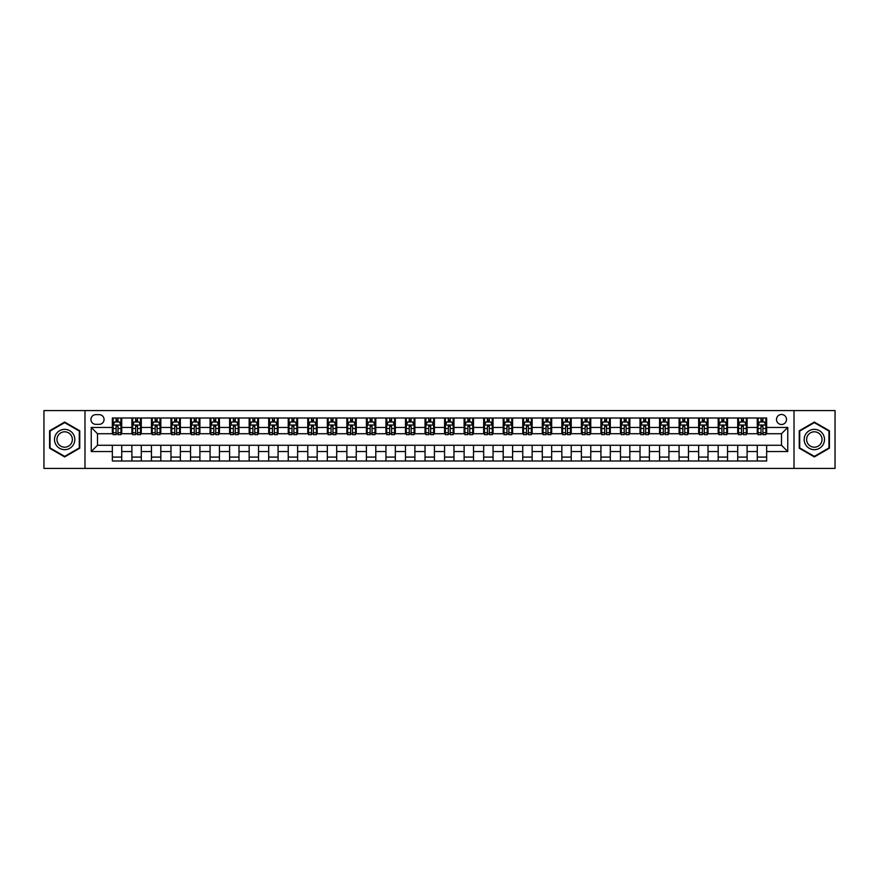 <?xml version="1.0" encoding="UTF-8"?>
<svg xmlns="http://www.w3.org/2000/svg" width="879" height="879" viewBox="0 0 879 879"><rect width="100%" height="100%" fill="white"/><g stroke="black" fill="none" stroke-linecap="round" stroke-linejoin="round"><path stroke-width="1.32" d="M781.497 414.481A4.999 4.999 0 0 0 776.498 419.492A4.999 4.999 0 0 0 781.497 424.491A4.999 4.999 0 0 0 786.507 419.492A4.999 4.999 0 0 0 781.497 414.481M794.012 468.419L835.05 468.419L835.05 410.581L794.012 410.581L794.012 468.419L84.988 468.419L84.988 410.581L43.95 410.581L43.95 468.419L84.988 468.419M95.778 424.337L99.217 424.337A4.845 4.845 0 0 0 104.063 419.492A4.845 4.845 0 0 0 99.217 414.646L95.778 414.646A4.845 4.845 0 0 0 90.933 419.492A4.845 4.845 0 0 0 95.778 424.337M794.012 410.581L84.988 410.581M112.347 451.542L91.24 451.542L91.24 427.458L112.347 427.458L112.347 433.721L97.503 433.721L97.503 445.279L112.347 445.279L112.347 461.003L766.653 461.003L766.653 445.279L781.497 445.279L781.497 433.721L766.653 433.721L766.653 427.458L787.76 427.458L787.76 451.542L766.653 451.542M766.653 427.458L766.653 417.997L112.347 417.997L112.347 427.458M757.269 417.997L757.269 433.721L758.05 433.721M761.016 433.721L762.895 433.721M765.873 433.721L766.653 433.721M757.269 433.721L746.326 433.721M737.723 417.997L737.723 433.721L738.503 433.721M741.48 433.721L743.359 433.721M737.723 433.721L726.779 433.721M718.187 417.997L718.187 433.721L718.967 433.721M721.934 433.721L723.813 433.721M718.187 433.721L707.243 433.721M698.64 417.997L698.64 433.721L699.42 433.721M702.387 433.721L704.266 433.721M698.64 433.721L687.697 433.721M679.093 417.997L679.093 433.721L679.874 433.721M682.851 433.721L684.73 433.721M679.093 433.721L668.15 433.721M659.558 417.997L659.558 433.721L660.338 433.721M663.304 433.721L665.183 433.721M659.558 433.721L648.614 433.721M640.011 417.997L640.011 433.721L640.791 433.721M643.769 433.721L645.636 433.721M640.011 433.721L629.067 433.721M620.464 417.997L620.464 433.721L621.255 433.721M624.222 433.721L626.101 433.721M620.464 433.721L609.521 433.721M600.928 417.997L600.928 433.721L601.708 433.721M604.675 433.721L606.554 433.721M600.928 433.721L589.985 433.721M581.382 417.997L581.382 433.721L582.162 433.721M585.139 433.721L587.007 433.721M581.382 433.721L570.438 433.721M561.835 417.997L561.835 433.721L562.626 433.721M565.593 433.721L567.471 433.721M561.835 433.721L550.891 433.721M542.299 417.997L542.299 433.721L543.079 433.721M546.046 433.721L547.925 433.721M542.299 433.721L531.356 433.721M522.752 417.997L522.752 433.721L523.532 433.721M526.51 433.721L528.378 433.721M522.752 433.721L511.809 433.721M503.206 417.997L503.206 433.721L503.997 433.721M506.963 433.721L508.842 433.721M503.206 433.721L492.262 433.721M483.67 417.997L483.67 433.721L484.45 433.721M487.416 433.721L489.295 433.721M483.67 433.721L472.726 433.721M464.123 417.997L464.123 433.721L464.903 433.721M467.881 433.721L469.749 433.721M464.123 433.721L453.179 433.721M444.576 417.997L444.576 433.721L445.367 433.721M448.334 433.721L450.213 433.721M444.576 433.721L433.633 433.721M425.04 417.997L425.04 433.721L425.821 433.721M428.787 433.721L430.666 433.721M425.04 433.721L414.097 433.721M405.494 417.997L405.494 433.721L406.274 433.721M409.251 433.721L411.119 433.721M405.494 433.721L394.55 433.721M385.947 417.997L385.947 433.721L386.738 433.721M389.705 433.721L391.584 433.721M385.947 433.721L375.003 433.721M366.411 417.997L366.411 433.721L367.191 433.721M370.158 433.721L372.037 433.721M366.411 433.721L355.468 433.721M346.864 417.997L346.864 433.721L347.644 433.721M350.622 433.721L352.49 433.721M346.864 433.721L335.921 433.721M327.329 417.997L327.329 433.721L328.109 433.721M331.075 433.721L332.954 433.721M327.329 433.721L316.374 433.721M307.782 417.997L307.782 433.721L308.562 433.721M311.529 433.721L313.407 433.721M307.782 433.721L296.838 433.721M288.235 417.997L288.235 433.721L289.015 433.721M291.993 433.721L293.861 433.721M288.235 433.721L277.292 433.721M268.699 417.997L268.699 433.721L269.479 433.721M272.446 433.721L274.325 433.721M268.699 433.721L257.745 433.721M249.153 417.997L249.153 433.721L249.933 433.721M252.899 433.721L254.778 433.721M249.153 433.721L238.209 433.721M229.606 417.997L229.606 433.721L230.386 433.721M233.364 433.721L235.231 433.721M229.606 433.721L218.662 433.721M210.07 417.997L210.07 433.721L210.85 433.721M213.817 433.721L215.696 433.721M210.07 433.721L199.126 433.721M190.523 417.997L190.523 433.721L191.303 433.721M194.27 433.721L196.149 433.721M190.523 433.721L179.58 433.721M170.976 417.997L170.976 433.721L171.757 433.721M174.734 433.721L176.613 433.721M170.976 433.721L160.033 433.721M151.441 417.997L151.441 433.721L152.221 433.721M155.187 433.721L157.066 433.721M151.441 433.721L140.497 433.721M131.894 417.997L131.894 433.721L132.674 433.721M135.641 433.721L137.52 433.721M131.894 433.721L120.95 433.721M112.347 433.721L113.127 433.721M116.105 433.721L117.984 433.721M112.347 445.279L121.731 445.279L121.731 461.003M766.653 445.279L121.731 445.279M121.731 417.997L121.731 433.721M112.347 421.909L113.127 421.909M116.105 421.909L117.984 421.909M120.95 421.909L121.731 421.909M112.347 457.091L121.731 457.091M131.894 445.279L131.894 461.003M141.277 417.997L141.277 433.721M131.894 421.909L132.674 421.909M135.641 421.909L137.52 421.909M140.497 421.909L141.277 421.909M141.277 445.279L141.277 461.003M131.894 457.091L141.277 457.091M151.441 445.279L151.441 461.003M160.813 445.279L160.813 461.003M151.441 457.091L160.813 457.091M160.813 417.997L160.813 433.721M151.441 421.909L152.221 421.909M155.187 421.909L157.066 421.909M160.033 421.909L160.813 421.909M170.976 445.279L170.976 461.003M180.36 445.279L180.36 461.003M170.976 457.091L180.36 457.091M180.36 417.997L180.36 433.721M170.976 421.909L171.757 421.909M174.734 421.909L176.613 421.909M179.58 421.909L180.36 421.909M190.523 445.279L190.523 461.003M199.907 445.279L199.907 461.003M190.523 457.091L199.907 457.091M199.907 417.997L199.907 433.721M190.523 421.909L191.303 421.909M194.27 421.909L196.149 421.909M199.126 421.909L199.907 421.909M210.07 445.279L210.07 461.003M219.442 445.279L219.442 461.003M210.07 457.091L219.442 457.091M219.442 417.997L219.442 433.721M210.07 421.909L210.85 421.909M213.817 421.909L215.696 421.909M218.662 421.909L219.442 421.909M229.606 445.279L229.606 461.003M238.989 445.279L238.989 461.003M229.606 457.091L238.989 457.091M238.989 417.997L238.989 433.721M229.606 421.909L230.386 421.909M233.364 421.909L235.231 421.909M238.209 421.909L238.989 421.909M249.153 445.279L249.153 461.003M258.536 445.279L258.536 461.003M249.153 457.091L258.536 457.091M258.536 417.997L258.536 433.721M249.153 421.909L249.933 421.909M252.899 421.909L254.778 421.909M257.745 421.909L258.536 421.909M268.699 445.279L268.699 461.003M278.072 445.279L278.072 461.003M268.699 457.091L278.072 457.091M278.072 417.997L278.072 433.721M268.699 421.909L269.479 421.909M272.446 421.909L274.325 421.909M277.292 421.909L278.072 421.909M288.235 445.279L288.235 461.003M297.618 445.279L297.618 461.003M288.235 457.091L297.618 457.091M297.618 417.997L297.618 433.721M288.235 421.909L289.015 421.909M291.993 421.909L293.861 421.909M296.838 421.909L297.618 421.909M307.782 445.279L307.782 461.003M317.165 445.279L317.165 461.003M307.782 457.091L317.165 457.091M317.165 417.997L317.165 433.721M307.782 421.909L308.562 421.909M311.529 421.909L313.407 421.909M316.374 421.909L317.165 421.909M327.329 445.279L327.329 461.003M336.701 445.279L336.701 461.003M327.329 457.091L336.701 457.091M336.701 417.997L336.701 433.721M327.329 421.909L328.109 421.909M331.075 421.909L332.954 421.909M335.921 421.909L336.701 421.909M346.864 445.279L346.864 461.003M356.248 445.279L356.248 461.003M346.864 457.091L356.248 457.091M356.248 417.997L356.248 433.721M346.864 421.909L347.644 421.909M350.622 421.909L352.49 421.909M355.468 421.909L356.248 421.909M366.411 445.279L366.411 461.003M375.794 445.279L375.794 461.003M366.411 457.091L375.794 457.091M375.794 417.997L375.794 433.721M366.411 421.909L367.191 421.909M370.158 421.909L372.037 421.909M375.003 421.909L375.794 421.909M385.947 445.279L385.947 461.003M395.33 445.279L395.33 461.003M385.947 457.091L395.33 457.091M395.33 417.997L395.33 433.721M385.947 421.909L386.738 421.909M389.705 421.909L391.584 421.909M394.55 421.909L395.33 421.909M405.494 445.279L405.494 461.003M414.877 445.279L414.877 461.003M405.494 457.091L414.877 457.091M414.877 417.997L414.877 433.721M405.494 421.909L406.274 421.909M409.251 421.909L411.119 421.909M414.097 421.909L414.877 421.909M425.04 445.279L425.04 461.003M434.424 445.279L434.424 461.003M425.04 457.091L434.424 457.091M434.424 417.997L434.424 433.721M425.04 421.909L425.821 421.909M428.787 421.909L430.666 421.909M433.633 421.909L434.424 421.909M444.576 445.279L444.576 461.003M453.96 445.279L453.96 461.003M444.576 457.091L453.96 457.091M453.96 417.997L453.96 433.721M444.576 421.909L445.367 421.909M448.334 421.909L450.213 421.909M453.179 421.909L453.96 421.909M464.123 445.279L464.123 461.003M473.506 445.279L473.506 461.003M464.123 457.091L473.506 457.091M473.506 417.997L473.506 433.721M464.123 421.909L464.903 421.909M467.881 421.909L469.749 421.909M472.726 421.909L473.506 421.909M483.67 445.279L483.67 461.003M493.053 445.279L493.053 461.003M483.67 457.091L493.053 457.091M493.053 417.997L493.053 433.721M483.67 421.909L484.45 421.909M487.416 421.909L489.295 421.909M492.262 421.909L493.053 421.909M503.206 445.279L503.206 461.003M512.589 445.279L512.589 461.003M503.206 457.091L512.589 457.091M512.589 417.997L512.589 433.721M503.206 421.909L503.997 421.909M506.963 421.909L508.842 421.909M511.809 421.909L512.589 421.909M522.752 445.279L522.752 461.003M532.136 445.279L532.136 461.003M522.752 457.091L532.136 457.091M532.136 417.997L532.136 433.721M522.752 421.909L523.532 421.909M526.51 421.909L528.378 421.909M531.356 421.909L532.136 421.909M542.299 445.279L542.299 461.003M551.671 445.279L551.671 461.003M542.299 457.091L551.671 457.091M551.671 417.997L551.671 433.721M542.299 421.909L543.079 421.909M546.046 421.909L547.925 421.909M550.891 421.909L551.671 421.909M561.835 445.279L561.835 461.003M571.218 445.279L571.218 461.003M561.835 457.091L571.218 457.091M571.218 417.997L571.218 433.721M561.835 421.909L562.626 421.909M565.593 421.909L567.471 421.909M570.438 421.909L571.218 421.909M581.382 445.279L581.382 461.003M590.765 445.279L590.765 461.003M581.382 457.091L590.765 457.091M590.765 417.997L590.765 433.721M581.382 421.909L582.162 421.909M585.139 421.909L587.007 421.909M589.985 421.909L590.765 421.909M600.928 445.279L600.928 461.003M610.301 445.279L610.301 461.003M600.928 457.091L610.301 457.091M610.301 417.997L610.301 433.721M600.928 421.909L601.708 421.909M604.675 421.909L606.554 421.909M609.521 421.909L610.301 421.909M620.464 445.279L620.464 461.003M629.847 445.279L629.847 461.003M620.464 457.091L629.847 457.091M629.847 417.997L629.847 433.721M620.464 421.909L621.255 421.909M624.222 421.909L626.101 421.909M629.067 421.909L629.847 421.909M640.011 445.279L640.011 461.003M649.394 445.279L649.394 461.003M640.011 457.091L649.394 457.091M649.394 417.997L649.394 433.721M640.011 421.909L640.791 421.909M643.769 421.909L645.636 421.909M648.614 421.909L649.394 421.909M659.558 445.279L659.558 461.003M668.93 445.279L668.93 461.003M659.558 457.091L668.93 457.091M668.93 417.997L668.93 433.721M659.558 421.909L660.338 421.909M663.304 421.909L665.183 421.909M668.15 421.909L668.93 421.909M679.093 445.279L679.093 461.003M688.477 445.279L688.477 461.003M679.093 457.091L688.477 457.091M688.477 417.997L688.477 433.721M679.093 421.909L679.874 421.909M682.851 421.909L684.73 421.909M687.697 421.909L688.477 421.909M698.64 445.279L698.64 461.003M708.024 445.279L708.024 461.003M698.64 457.091L708.024 457.091M708.024 417.997L708.024 433.721M698.64 421.909L699.42 421.909M702.387 421.909L704.266 421.909M707.243 421.909L708.024 421.909M718.187 445.279L718.187 461.003M727.559 445.279L727.559 461.003M718.187 457.091L727.559 457.091M727.559 417.997L727.559 433.721M718.187 421.909L718.967 421.909M721.934 421.909L723.813 421.909M726.779 421.909L727.559 421.909M737.723 445.279L737.723 461.003M747.106 445.279L747.106 461.003M737.723 457.091L747.106 457.091M747.106 417.997L747.106 433.721M737.723 421.909L738.503 421.909M741.48 421.909L743.359 421.909M746.326 421.909L747.106 421.909M757.269 445.279L757.269 461.003M757.269 457.091L766.653 457.091M757.269 421.909L758.05 421.909M761.016 421.909L762.895 421.909M765.873 421.909L766.653 421.909M97.503 433.721L91.24 427.458M97.503 445.279L91.24 451.542M787.76 427.458L781.497 433.721M787.76 451.542L781.497 445.279M64.661 456.926L79.747 448.213L79.747 430.787L64.661 422.074L49.576 430.787L49.576 448.213L64.661 456.926M829.424 430.787L814.339 422.074L799.253 430.787L799.253 448.213L814.339 456.926L829.424 448.213L829.424 430.787M117.984 420.03L116.105 420.03M120.95 432.699L117.984 432.699L117.984 434.655L120.95 434.655L120.95 425.117L119.39 421.986L114.699 421.986L113.127 425.117L113.127 434.655L116.105 434.655L116.105 432.699L113.127 432.699M113.127 425.117L113.127 417.997M120.95 425.117L120.95 417.997M116.105 421.986L116.105 417.997M117.984 417.997L117.984 421.986M117.984 432.699L117.984 426.293L116.105 426.293L116.105 432.699M137.52 420.03L135.641 420.03M140.497 432.699L137.52 432.699L137.52 434.655L140.497 434.655L140.497 425.117L138.926 421.986L134.234 421.986L132.674 425.117L132.674 434.655L135.641 434.655L135.641 432.699L132.674 432.699M132.674 425.117L132.674 417.997M140.497 425.117L140.497 417.997M135.641 421.986L135.641 417.997M137.52 417.997L137.52 421.986M137.52 432.699L137.52 426.293L135.641 426.293L135.641 432.699M157.066 420.03L155.187 420.03M160.033 432.699L157.066 432.699L157.066 434.655L160.033 434.655L160.033 425.117L158.473 421.986L153.781 421.986L152.221 425.117L152.221 434.655L155.187 434.655L155.187 432.699L152.221 432.699M152.221 425.117L152.221 417.997M160.033 425.117L160.033 417.997M155.187 421.986L155.187 417.997M157.066 417.997L157.066 421.986M157.066 432.699L157.066 426.293L155.187 426.293L155.187 432.699M176.613 420.03L174.734 420.03M179.58 432.699L176.613 432.699L176.613 434.655L179.58 434.655L179.58 425.117L178.019 421.986L173.328 421.986L171.757 425.117L171.757 434.655L174.734 434.655L174.734 432.699L171.757 432.699M171.757 425.117L171.757 417.997M179.58 425.117L179.58 417.997M174.734 421.986L174.734 417.997M176.613 417.997L176.613 421.986M176.613 432.699L176.613 426.293L174.734 426.293L174.734 432.699M196.149 420.03L194.27 420.03M199.126 432.699L196.149 432.699L196.149 434.655L199.126 434.655L199.126 425.117L197.555 421.986L192.864 421.986L191.303 425.117L191.303 434.655L194.27 434.655L194.27 432.699L191.303 432.699M191.303 425.117L191.303 417.997M199.126 425.117L199.126 417.997M194.27 421.986L194.27 417.997M196.149 417.997L196.149 421.986M196.149 432.699L196.149 426.293L194.27 426.293L194.27 432.699M73.462 434.424A10.163 10.163 0 0 0 59.585 430.699A10.163 10.163 0 0 0 55.86 444.576A10.163 10.163 0 0 0 69.749 448.301A10.163 10.163 0 0 0 73.462 434.424M71.331 435.654A7.691 7.691 0 0 0 60.816 432.842A7.691 7.691 0 0 0 58.003 443.346A7.691 7.691 0 0 0 68.518 446.158A7.691 7.691 0 0 0 71.331 435.654M64.661 456.377L50.048 447.938L50.048 431.062L64.661 422.623L79.286 431.062L79.286 447.938L64.661 456.377M814.339 449.663A10.163 10.163 0 0 0 824.502 439.5A10.163 10.163 0 0 0 814.339 429.337A10.163 10.163 0 0 0 804.175 439.5A10.163 10.163 0 0 0 814.339 449.663M814.339 447.191A7.691 7.691 0 0 0 822.03 439.5A7.691 7.691 0 0 0 814.339 431.809A7.691 7.691 0 0 0 806.636 439.5A7.691 7.691 0 0 0 814.339 447.191M799.714 431.062L814.339 422.623L828.952 431.062L828.952 447.938L814.339 456.377L799.714 447.938L799.714 431.062M215.696 420.03L213.817 420.03M218.662 432.699L215.696 432.699L215.696 434.655L218.662 434.655L218.662 425.117L217.102 421.986L212.41 421.986L210.85 425.117L210.85 434.655L213.817 434.655L213.817 432.699L210.85 432.699M210.85 425.117L210.85 417.997M218.662 425.117L218.662 417.997M213.817 421.986L213.817 417.997M215.696 417.997L215.696 421.986M215.696 432.699L215.696 426.293L213.817 426.293L213.817 432.699M235.231 420.03L233.364 420.03M238.209 432.699L235.231 432.699L235.231 434.655L238.209 434.655L238.209 425.117L236.649 421.986L231.957 421.986L230.386 425.117L230.386 434.655L233.364 434.655L233.364 432.699L230.386 432.699M230.386 425.117L230.386 417.997M238.209 425.117L238.209 417.997M233.364 421.986L233.364 417.997M235.231 417.997L235.231 421.986M235.231 432.699L235.231 426.293L233.364 426.293L233.364 432.699M254.778 420.03L252.899 420.03M257.745 432.699L254.778 432.699L254.778 434.655L257.745 434.655L257.745 425.117L256.185 421.986L251.493 421.986L249.933 425.117L249.933 434.655L252.899 434.655L252.899 432.699L249.933 432.699M249.933 425.117L249.933 417.997M257.745 425.117L257.745 417.997M252.899 421.986L252.899 417.997M254.778 417.997L254.778 421.986M254.778 432.699L254.778 426.293L252.899 426.293L252.899 432.699M274.325 420.03L272.446 420.03M277.292 432.699L274.325 432.699L274.325 434.655L277.292 434.655L277.292 425.117L275.731 421.986L271.04 421.986L269.479 425.117L269.479 434.655L272.446 434.655L272.446 432.699L269.479 432.699M269.479 425.117L269.479 417.997M277.292 425.117L277.292 417.997M272.446 421.986L272.446 417.997M274.325 417.997L274.325 421.986M274.325 432.699L274.325 426.293L272.446 426.293L272.446 432.699M293.861 420.03L291.993 420.03M296.838 432.699L293.861 432.699L293.861 434.655L296.838 434.655L296.838 425.117L295.278 421.986L290.586 421.986L289.015 425.117L289.015 434.655L291.993 434.655L291.993 432.699L289.015 432.699M289.015 425.117L289.015 417.997M296.838 425.117L296.838 417.997M291.993 421.986L291.993 417.997M293.861 417.997L293.861 421.986M293.861 432.699L293.861 426.293L291.993 426.293L291.993 432.699M313.407 420.03L311.529 420.03M316.374 432.699L313.407 432.699L313.407 434.655L316.374 434.655L316.374 425.117L314.814 421.986L310.122 421.986L308.562 425.117L308.562 434.655L311.529 434.655L311.529 432.699L308.562 432.699M308.562 425.117L308.562 417.997M316.374 425.117L316.374 417.997M311.529 421.986L311.529 417.997M313.407 417.997L313.407 421.986M313.407 432.699L313.407 426.293L311.529 426.293L311.529 432.699M332.954 420.03L331.075 420.03M335.921 432.699L332.954 432.699L332.954 434.655L335.921 434.655L335.921 425.117L334.361 421.986L329.669 421.986L328.109 425.117L328.109 434.655L331.075 434.655L331.075 432.699L328.109 432.699M328.109 425.117L328.109 417.997M335.921 425.117L335.921 417.997M331.075 421.986L331.075 417.997M332.954 417.997L332.954 421.986M332.954 432.699L332.954 426.293L331.075 426.293L331.075 432.699M352.49 420.03L350.622 420.03M355.468 432.699L352.49 432.699L352.49 434.655L355.468 434.655L355.468 425.117L353.896 421.986L349.216 421.986L347.644 425.117L347.644 434.655L350.622 434.655L350.622 432.699L347.644 432.699M347.644 425.117L347.644 417.997M355.468 425.117L355.468 417.997M350.622 421.986L350.622 417.997M352.49 417.997L352.49 421.986M352.49 432.699L352.49 426.293L350.622 426.293L350.622 432.699M372.037 420.03L370.158 420.03M375.003 432.699L372.037 432.699L372.037 434.655L375.003 434.655L375.003 425.117L373.443 421.986L368.751 421.986L367.191 425.117L367.191 434.655L370.158 434.655L370.158 432.699L367.191 432.699M367.191 425.117L367.191 417.997M375.003 425.117L375.003 417.997M370.158 421.986L370.158 417.997M372.037 417.997L372.037 421.986M372.037 432.699L372.037 426.293L370.158 426.293L370.158 432.699M391.584 420.03L389.705 420.03M394.55 432.699L391.584 432.699L391.584 434.655L394.55 434.655L394.55 425.117L392.99 421.986L388.298 421.986L386.738 425.117L386.738 434.655L389.705 434.655L389.705 432.699L386.738 432.699M386.738 425.117L386.738 417.997M394.55 425.117L394.55 417.997M389.705 421.986L389.705 417.997M391.584 417.997L391.584 421.986M391.584 432.699L391.584 426.293L389.705 426.293L389.705 432.699M411.119 420.03L409.251 420.03M414.097 432.699L411.119 432.699L411.119 434.655L414.097 434.655L414.097 425.117L412.526 421.986L407.845 421.986L406.274 425.117L406.274 434.655L409.251 434.655L409.251 432.699L406.274 432.699M406.274 425.117L406.274 417.997M414.097 425.117L414.097 417.997M409.251 421.986L409.251 417.997M411.119 417.997L411.119 421.986M411.119 432.699L411.119 426.293L409.251 426.293L409.251 432.699M430.666 420.03L428.787 420.03M433.633 432.699L430.666 432.699L430.666 434.655L433.633 434.655L433.633 425.117L432.072 421.986L427.381 421.986L425.821 425.117L425.821 434.655L428.787 434.655L428.787 432.699L425.821 432.699M425.821 425.117L425.821 417.997M433.633 425.117L433.633 417.997M428.787 421.986L428.787 417.997M430.666 417.997L430.666 421.986M430.666 432.699L430.666 426.293L428.787 426.293L428.787 432.699M450.213 420.03L448.334 420.03M453.179 432.699L450.213 432.699L450.213 434.655L453.179 434.655L453.179 425.117L451.619 421.986L446.928 421.986L445.367 425.117L445.367 434.655L448.334 434.655L448.334 432.699L445.367 432.699M445.367 425.117L445.367 417.997M453.179 425.117L453.179 417.997M448.334 421.986L448.334 417.997M450.213 417.997L450.213 421.986M450.213 432.699L450.213 426.293L448.334 426.293L448.334 432.699M469.749 420.03L467.881 420.03M472.726 432.699L469.749 432.699L469.749 434.655L472.726 434.655L472.726 425.117L471.155 421.986L466.474 421.986L464.903 425.117L464.903 434.655L467.881 434.655L467.881 432.699L464.903 432.699M464.903 425.117L464.903 417.997M472.726 425.117L472.726 417.997M467.881 421.986L467.881 417.997M469.749 417.997L469.749 421.986M469.749 432.699L469.749 426.293L467.881 426.293L467.881 432.699M489.295 420.03L487.416 420.03M492.262 432.699L489.295 432.699L489.295 434.655L492.262 434.655L492.262 425.117L490.702 421.986L486.01 421.986L484.45 425.117L484.45 434.655L487.416 434.655L487.416 432.699L484.45 432.699M484.45 425.117L484.45 417.997M492.262 425.117L492.262 417.997M487.416 421.986L487.416 417.997M489.295 417.997L489.295 421.986M489.295 432.699L489.295 426.293L487.416 426.293L487.416 432.699M508.842 420.03L506.963 420.03M511.809 432.699L508.842 432.699L508.842 434.655L511.809 434.655L511.809 425.117L510.249 421.986L505.557 421.986L503.997 425.117L503.997 434.655L506.963 434.655L506.963 432.699L503.997 432.699M503.997 425.117L503.997 417.997M511.809 425.117L511.809 417.997M506.963 421.986L506.963 417.997M508.842 417.997L508.842 421.986M508.842 432.699L508.842 426.293L506.963 426.293L506.963 432.699M528.378 420.03L526.51 420.03M531.356 432.699L528.378 432.699L528.378 434.655L531.356 434.655L531.356 425.117L529.784 421.986L525.104 421.986L523.532 425.117L523.532 434.655L526.51 434.655L526.51 432.699L523.532 432.699M523.532 425.117L523.532 417.997M531.356 425.117L531.356 417.997M526.51 421.986L526.51 417.997M528.378 417.997L528.378 421.986M528.378 432.699L528.378 426.293L526.51 426.293L526.51 432.699M547.925 420.03L546.046 420.03M550.891 432.699L547.925 432.699L547.925 434.655L550.891 434.655L550.891 425.117L549.331 421.986L544.639 421.986L543.079 425.117L543.079 434.655L546.046 434.655L546.046 432.699L543.079 432.699M543.079 425.117L543.079 417.997M550.891 425.117L550.891 417.997M546.046 421.986L546.046 417.997M547.925 417.997L547.925 421.986M547.925 432.699L547.925 426.293L546.046 426.293L546.046 432.699M567.471 420.03L565.593 420.03M570.438 432.699L567.471 432.699L567.471 434.655L570.438 434.655L570.438 425.117L568.878 421.986L564.186 421.986L562.626 425.117L562.626 434.655L565.593 434.655L565.593 432.699L562.626 432.699M562.626 425.117L562.626 417.997M570.438 425.117L570.438 417.997M565.593 421.986L565.593 417.997M567.471 417.997L567.471 421.986M567.471 432.699L567.471 426.293L565.593 426.293L565.593 432.699M587.007 420.03L585.139 420.03M589.985 432.699L587.007 432.699L587.007 434.655L589.985 434.655L589.985 425.117L588.414 421.986L583.722 421.986L582.162 425.117L582.162 434.655L585.139 434.655L585.139 432.699L582.162 432.699M582.162 425.117L582.162 417.997M589.985 425.117L589.985 417.997M585.139 421.986L585.139 417.997M587.007 417.997L587.007 421.986M587.007 432.699L587.007 426.293L585.139 426.293L585.139 432.699M606.554 420.03L604.675 420.03M609.521 432.699L606.554 432.699L606.554 434.655L609.521 434.655L609.521 425.117L607.96 421.986L603.269 421.986L601.708 425.117L601.708 434.655L604.675 434.655L604.675 432.699L601.708 432.699M601.708 425.117L601.708 417.997M609.521 425.117L609.521 417.997M604.675 421.986L604.675 417.997M606.554 417.997L606.554 421.986M606.554 432.699L606.554 426.293L604.675 426.293L604.675 432.699M626.101 420.03L624.222 420.03M629.067 432.699L626.101 432.699L626.101 434.655L629.067 434.655L629.067 425.117L627.507 421.986L622.815 421.986L621.255 425.117L621.255 434.655L624.222 434.655L624.222 432.699L621.255 432.699M621.255 425.117L621.255 417.997M629.067 425.117L629.067 417.997M624.222 421.986L624.222 417.997M626.101 417.997L626.101 421.986M626.101 432.699L626.101 426.293L624.222 426.293L624.222 432.699M645.636 420.03L643.769 420.03M648.614 432.699L645.636 432.699L645.636 434.655L648.614 434.655L648.614 425.117L647.043 421.986L642.351 421.986L640.791 425.117L640.791 434.655L643.769 434.655L643.769 432.699L640.791 432.699M640.791 425.117L640.791 417.997M648.614 425.117L648.614 417.997M643.769 421.986L643.769 417.997M645.636 417.997L645.636 421.986M645.636 432.699L645.636 426.293L643.769 426.293L643.769 432.699M665.183 420.03L663.304 420.03M668.15 432.699L665.183 432.699L665.183 434.655L668.15 434.655L668.15 425.117L666.59 421.986L661.898 421.986L660.338 425.117L660.338 434.655L663.304 434.655L663.304 432.699L660.338 432.699M660.338 425.117L660.338 417.997M668.15 425.117L668.15 417.997M663.304 421.986L663.304 417.997M665.183 417.997L665.183 421.986M665.183 432.699L665.183 426.293L663.304 426.293L663.304 432.699M684.73 420.03L682.851 420.03M687.697 432.699L684.73 432.699L684.73 434.655L687.697 434.655L687.697 425.117L686.136 421.986L681.445 421.986L679.874 425.117L679.874 434.655L682.851 434.655L682.851 432.699L679.874 432.699M679.874 425.117L679.874 417.997M687.697 425.117L687.697 417.997M682.851 421.986L682.851 417.997M684.73 417.997L684.73 421.986M684.73 432.699L684.73 426.293L682.851 426.293L682.851 432.699M704.266 420.03L702.387 420.03M707.243 432.699L704.266 432.699L704.266 434.655L707.243 434.655L707.243 425.117L705.672 421.986L700.981 421.986L699.42 425.117L699.42 434.655L702.387 434.655L702.387 432.699L699.42 432.699M699.42 425.117L699.42 417.997M707.243 425.117L707.243 417.997M702.387 421.986L702.387 417.997M704.266 417.997L704.266 421.986M704.266 432.699L704.266 426.293L702.387 426.293L702.387 432.699M723.813 420.03L721.934 420.03M726.779 432.699L723.813 432.699L723.813 434.655L726.779 434.655L726.779 425.117L725.219 421.986L720.527 421.986L718.967 425.117L718.967 434.655L721.934 434.655L721.934 432.699L718.967 432.699M718.967 425.117L718.967 417.997M726.779 425.117L726.779 417.997M721.934 421.986L721.934 417.997M723.813 417.997L723.813 421.986M723.813 432.699L723.813 426.293L721.934 426.293L721.934 432.699M743.359 420.03L741.48 420.03M746.326 432.699L743.359 432.699L743.359 434.655L746.326 434.655L746.326 425.117L744.766 421.986L740.074 421.986L738.503 425.117L738.503 434.655L741.48 434.655L741.48 432.699L738.503 432.699M738.503 425.117L738.503 417.997M746.326 425.117L746.326 417.997M741.48 421.986L741.48 417.997M743.359 417.997L743.359 421.986M743.359 432.699L743.359 426.293L741.48 426.293L741.48 432.699M762.895 420.03L761.016 420.03M765.873 432.699L762.895 432.699L762.895 434.655L765.873 434.655L765.873 425.117L764.301 421.986L759.61 421.986L758.05 425.117L758.05 434.655L761.016 434.655L761.016 432.699L758.05 432.699M758.05 425.117L758.05 417.997M765.873 425.117L765.873 417.997M761.016 421.986L761.016 417.997M762.895 417.997L762.895 421.986M762.895 432.699L762.895 426.293L761.016 426.293L761.016 432.699M131.894 451.542L121.731 451.542M131.894 427.458L121.731 427.458M151.441 427.458L141.277 427.458M151.441 451.542L141.277 451.542M170.976 427.458L160.813 427.458M170.976 451.542L160.813 451.542M190.523 427.458L180.36 427.458M190.523 451.542L180.36 451.542M210.07 427.458L199.907 427.458M210.07 451.542L199.907 451.542M229.606 427.458L219.442 427.458M229.606 451.542L219.442 451.542M249.153 427.458L238.989 427.458M249.153 451.542L238.989 451.542M268.699 427.458L258.536 427.458M268.699 451.542L258.536 451.542M288.235 427.458L278.072 427.458M288.235 451.542L278.072 451.542M307.782 427.458L297.618 427.458M307.782 451.542L297.618 451.542M327.329 427.458L317.165 427.458M327.329 451.542L317.165 451.542M346.864 427.458L336.701 427.458M346.864 451.542L336.701 451.542M366.411 427.458L356.248 427.458M366.411 451.542L356.248 451.542M385.947 427.458L375.794 427.458M385.947 451.542L375.794 451.542M405.494 427.458L395.33 427.458M405.494 451.542L395.33 451.542M425.04 427.458L414.877 427.458M425.04 451.542L414.877 451.542M444.576 427.458L434.424 427.458M444.576 451.542L434.424 451.542M464.123 427.458L453.96 427.458M464.123 451.542L453.96 451.542M483.67 427.458L473.506 427.458M483.67 451.542L473.506 451.542M503.206 427.458L493.053 427.458M503.206 451.542L493.053 451.542M522.752 427.458L512.589 427.458M522.752 451.542L512.589 451.542M542.299 427.458L532.136 427.458M542.299 451.542L532.136 451.542M561.835 427.458L551.671 427.458M561.835 451.542L551.671 451.542M581.382 427.458L571.218 427.458M581.382 451.542L571.218 451.542M600.928 427.458L590.765 427.458M600.928 451.542L590.765 451.542M620.464 427.458L610.301 427.458M620.464 451.542L610.301 451.542M640.011 427.458L629.847 427.458M640.011 451.542L629.847 451.542M659.558 427.458L649.394 427.458M659.558 451.542L649.394 451.542M679.093 427.458L668.93 427.458M679.093 451.542L668.93 451.542M698.64 427.458L688.477 427.458M698.64 451.542L688.477 451.542M718.187 427.458L708.024 427.458M718.187 451.542L708.024 451.542M737.723 427.458L727.559 427.458M737.723 451.542L727.559 451.542M757.269 427.458L747.106 427.458M757.269 451.542L747.106 451.542M120.906 425.04L113.171 425.04M113.127 422.173L114.6 422.173M119.478 422.173L120.95 422.173M116.105 428.502L113.127 428.502M120.95 428.502L117.984 428.502M117.984 421.03L116.105 421.03M140.453 425.04L132.718 425.04M132.674 422.173L134.146 422.173M139.025 422.173L140.497 422.173M135.641 428.502L132.674 428.502M140.497 428.502L137.52 428.502M137.52 421.03L135.641 421.03M160 425.04L152.254 425.04M152.221 422.173L153.693 422.173M158.561 422.173L160.033 422.173M155.187 428.502L152.221 428.502M160.033 428.502L157.066 428.502M157.066 421.03L155.187 421.03M179.536 425.04L171.801 425.04M171.757 422.173L173.229 422.173M178.107 422.173L179.58 422.173M174.734 428.502L171.757 428.502M179.58 428.502L176.613 428.502M176.613 421.03L174.734 421.03M199.083 425.04L191.347 425.04M191.303 422.173L192.776 422.173M197.654 422.173L199.126 422.173M194.27 428.502L191.303 428.502M199.126 428.502L196.149 428.502M196.149 421.03L194.27 421.03M218.629 425.04L210.883 425.04M210.85 422.173L212.311 422.173M217.19 422.173L218.662 422.173M213.817 428.502L210.85 428.502M218.662 428.502L215.696 428.502M215.696 421.03L213.817 421.03M238.165 425.04L230.43 425.04M230.386 422.173L231.858 422.173M236.737 422.173L238.209 422.173M233.364 428.502L230.386 428.502M238.209 428.502L235.231 428.502M235.231 421.03L233.364 421.03M257.712 425.04L249.977 425.04M249.933 422.173L251.405 422.173M256.283 422.173L257.745 422.173M252.899 428.502L249.933 428.502M257.745 428.502L254.778 428.502M254.778 421.03L252.899 421.03M277.259 425.04L269.512 425.04M269.479 422.173L270.941 422.173M275.819 422.173L277.292 422.173M272.446 428.502L269.479 428.502M277.292 428.502L274.325 428.502M274.325 421.03L272.446 421.03M296.794 425.04L289.059 425.04M289.015 422.173L290.488 422.173M295.366 422.173L296.838 422.173M291.993 428.502L289.015 428.502M296.838 428.502L293.861 428.502M293.861 421.03L291.993 421.03M316.341 425.04L308.606 425.04M308.562 422.173L310.034 422.173M314.913 422.173L316.374 422.173M311.529 428.502L308.562 428.502M316.374 428.502L313.407 428.502M313.407 421.03L311.529 421.03M335.888 425.04L328.142 425.04M328.109 422.173L329.57 422.173M334.449 422.173L335.921 422.173M331.075 428.502L328.109 428.502M335.921 428.502L332.954 428.502M332.954 421.03L331.075 421.03M355.424 425.04L347.688 425.04M347.644 422.173L349.117 422.173M353.995 422.173L355.468 422.173M350.622 428.502L347.644 428.502M355.468 428.502L352.49 428.502M352.49 421.03L350.622 421.03M374.97 425.04L367.235 425.04M367.191 422.173L368.664 422.173M373.542 422.173L375.003 422.173M370.158 428.502L367.191 428.502M375.003 428.502L372.037 428.502M372.037 421.03L370.158 421.03M394.517 425.04L386.771 425.04M386.738 422.173L388.199 422.173M393.078 422.173L394.55 422.173M389.705 428.502L386.738 428.502M394.55 428.502L391.584 428.502M391.584 421.03L389.705 421.03M414.053 425.04L406.318 425.04M406.274 422.173L407.746 422.173M412.625 422.173L414.097 422.173M409.251 428.502L406.274 428.502M414.097 428.502L411.119 428.502M411.119 421.03L409.251 421.03M433.6 425.04L425.854 425.04M425.821 422.173L427.293 422.173M432.171 422.173L433.633 422.173M428.787 428.502L425.821 428.502M433.633 428.502L430.666 428.502M430.666 421.03L428.787 421.03M453.146 425.04L445.4 425.04M445.367 422.173L446.829 422.173M451.707 422.173L453.179 422.173M448.334 428.502L445.367 428.502M453.179 428.502L450.213 428.502M450.213 421.03L448.334 421.03M472.682 425.04L464.947 425.04M464.903 422.173L466.375 422.173M471.254 422.173L472.726 422.173M467.881 428.502L464.903 428.502M472.726 428.502L469.749 428.502M469.749 421.03L467.881 421.03M492.229 425.04L484.483 425.04M484.45 422.173L485.922 422.173M490.801 422.173L492.262 422.173M487.416 428.502L484.45 428.502M492.262 428.502L489.295 428.502M489.295 421.03L487.416 421.03M511.765 425.04L504.03 425.04M503.997 422.173L505.458 422.173M510.336 422.173L511.809 422.173M506.963 428.502L503.997 428.502M511.809 428.502L508.842 428.502M508.842 421.03L506.963 421.03M531.312 425.04L523.576 425.04M523.532 422.173L525.005 422.173M529.883 422.173L531.356 422.173M526.51 428.502L523.532 428.502M531.356 428.502L528.378 428.502M528.378 421.03L526.51 421.03M550.858 425.04L543.112 425.04M543.079 422.173L544.551 422.173M549.43 422.173L550.891 422.173M546.046 428.502L543.079 428.502M550.891 428.502L547.925 428.502M547.925 421.03L546.046 421.03M570.394 425.04L562.659 425.04M562.626 422.173L564.087 422.173M568.966 422.173L570.438 422.173M565.593 428.502L562.626 428.502M570.438 428.502L567.471 428.502M567.471 421.03L565.593 421.03M589.941 425.04L582.206 425.04M582.162 422.173L583.634 422.173M588.512 422.173L589.985 422.173M585.139 428.502L582.162 428.502M589.985 428.502L587.007 428.502M587.007 421.03L585.139 421.03M609.488 425.04L601.741 425.04M601.708 422.173L603.181 422.173M608.059 422.173L609.521 422.173M604.675 428.502L601.708 428.502M609.521 428.502L606.554 428.502M606.554 421.03L604.675 421.03M629.023 425.04L621.288 425.04M621.255 422.173L622.717 422.173M627.595 422.173L629.067 422.173M624.222 428.502L621.255 428.502M629.067 428.502L626.101 428.502M626.101 421.03L624.222 421.03M648.57 425.04L640.835 425.04M640.791 422.173L642.263 422.173M647.142 422.173L648.614 422.173M643.769 428.502L640.791 428.502M648.614 428.502L645.636 428.502M645.636 421.03L643.769 421.03M668.117 425.04L660.371 425.04M660.338 422.173L661.81 422.173M666.689 422.173L668.15 422.173M663.304 428.502L660.338 428.502M668.15 428.502L665.183 428.502M665.183 421.03L663.304 421.03M687.653 425.04L679.917 425.04M679.874 422.173L681.346 422.173M686.224 422.173L687.697 422.173M682.851 428.502L679.874 428.502M687.697 428.502L684.73 428.502M684.73 421.03L682.851 421.03M707.199 425.04L699.464 425.04M699.42 422.173L700.893 422.173M705.771 422.173L707.243 422.173M702.387 428.502L699.42 428.502M707.243 428.502L704.266 428.502M704.266 421.03L702.387 421.03M726.746 425.04L719 425.04M718.967 422.173L720.439 422.173M725.307 422.173L726.779 422.173M721.934 428.502L718.967 428.502M726.779 428.502L723.813 428.502M723.813 421.03L721.934 421.03M746.282 425.04L738.547 425.04M738.503 422.173L739.975 422.173M744.854 422.173L746.326 422.173M741.48 428.502L738.503 428.502M746.326 428.502L743.359 428.502M743.359 421.03L741.48 421.03M765.829 425.04L758.094 425.04M758.05 422.173L759.522 422.173M764.4 422.173L765.873 422.173M761.016 428.502L758.05 428.502M765.873 428.502L762.895 428.502M762.895 421.03L761.016 421.03"/></g></svg>

